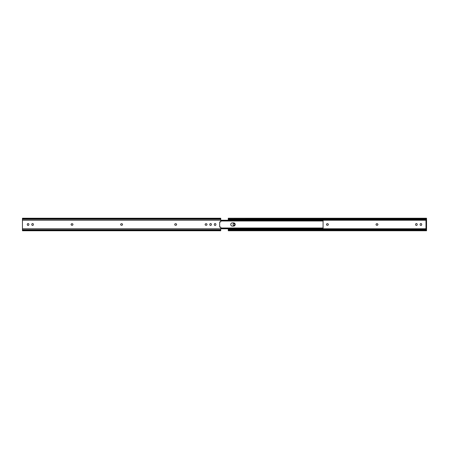 <?xml version="1.0" encoding="UTF-8"?>
<svg xmlns="http://www.w3.org/2000/svg" width="449" height="449" viewBox="0 0 449 449"><rect width="100%" height="100%" fill="white"/><g stroke="black" fill="none" stroke-linecap="round" stroke-linejoin="round"><path stroke-width="0.67" d="M376.038 224.5A0.797 0.797 0 0 1 376.834 223.703L377.121 223.703A0.797 0.797 0 0 1 377.918 224.5A0.797 0.797 0 0 1 377.121 225.297L376.834 225.297A0.797 0.797 0 0 1 376.038 224.5M326.468 224.5A0.797 0.797 0 0 1 327.265 223.703L327.546 223.703A0.797 0.797 0 0 1 328.348 224.5A0.797 0.797 0 0 1 327.546 225.297L327.265 225.297A0.797 0.797 0 0 1 326.468 224.5M420.107 224.64L420.107 224.36A0.797 0.797 0 0 1 420.909 223.557A0.797 0.797 0 0 1 421.706 224.36L421.706 224.64A0.797 0.797 0 0 1 420.909 225.443A0.797 0.797 0 0 1 420.107 224.64M415.606 224.64L415.606 224.36A0.797 0.797 0 0 1 416.403 223.557A0.797 0.797 0 0 1 417.2 224.36L417.2 224.64A0.797 0.797 0 0 1 416.403 225.443A0.797 0.797 0 0 1 415.606 224.64M233.104 224.64L233.104 224.36A0.797 0.797 0 0 1 233.901 223.557A0.797 0.797 0 0 1 234.704 224.36L234.704 224.64A0.797 0.797 0 0 1 233.901 225.443A0.797 0.797 0 0 1 233.104 224.64M426.55 228.766L322.511 228.766L322.511 229.136L229.894 229.136L229.894 228.76L228.26 228.766L228.26 230.764L426.55 230.764L426.55 218.236L228.26 218.236L426.55 218.444M229.894 218.932L229.894 220.24L228.26 220.234L228.26 218.932L426.55 218.932M228.26 230.556L426.55 230.556M228.26 230.068L426.55 230.068M228.26 218.932L228.26 218.444M426.55 220.42L425.983 220.42L425.983 228.58L426.55 228.58M72.963 224.5A0.797 0.797 0 0 0 72.166 223.703L71.879 223.703A0.797 0.797 0 0 0 71.082 224.5A0.797 0.797 0 0 0 71.879 225.297L72.166 225.297A0.797 0.797 0 0 0 72.963 224.5M122.532 224.5A0.797 0.797 0 0 0 121.735 223.703L121.455 223.703A0.797 0.797 0 0 0 120.652 224.5A0.797 0.797 0 0 0 121.455 225.297L121.735 225.297A0.797 0.797 0 0 0 122.532 224.5M176.614 224.5A0.797 0.797 0 0 0 175.817 223.703L175.531 223.703A0.797 0.797 0 0 0 174.734 224.5A0.797 0.797 0 0 0 175.531 225.297L175.817 225.297A0.797 0.797 0 0 0 176.614 224.5M207.023 224.5A0.797 0.797 0 0 0 206.226 223.703L205.939 223.703A0.797 0.797 0 0 0 205.142 224.5A0.797 0.797 0 0 0 205.939 225.297L206.226 225.297A0.797 0.797 0 0 0 207.023 224.5M220.74 227.071L220.74 230.764L22.45 230.764L22.45 218.236L220.74 218.236L220.74 221.929L219.673 221.929L219.673 227.071L220.74 227.071M27.294 224.36L27.294 224.64A0.797 0.797 0 0 0 28.091 225.443A0.797 0.797 0 0 0 28.893 224.64L28.893 224.36A0.797 0.797 0 0 0 28.091 223.557A0.797 0.797 0 0 0 27.294 224.36M31.8 224.36L31.8 224.64A0.797 0.797 0 0 0 32.597 225.443A0.797 0.797 0 0 0 33.394 224.64L33.394 224.36A0.797 0.797 0 0 0 32.597 223.557A0.797 0.797 0 0 0 31.8 224.36M209.79 224.36L209.79 224.64A0.797 0.797 0 0 0 210.592 225.443A0.797 0.797 0 0 0 211.389 224.64L211.389 224.36A0.797 0.797 0 0 0 210.592 223.557A0.797 0.797 0 0 0 209.79 224.36M214.296 224.36L214.296 224.64A0.797 0.797 0 0 0 215.099 225.443A0.797 0.797 0 0 0 215.896 224.64L215.896 224.36A0.797 0.797 0 0 0 215.099 223.557A0.797 0.797 0 0 0 214.296 224.36M235.181 224.5A1.6 1.6 0 0 1 233.587 226.1L232.341 226.1A1.6 1.6 0 0 1 230.747 224.5A1.6 1.6 0 0 1 232.341 222.9L233.587 222.9A1.6 1.6 0 0 1 235.181 224.5M22.45 228.766L323.078 228.76L323.078 220.24L22.45 220.234M220.74 228.193L323.078 228.193M220.74 220.807L323.078 220.807M232.341 222.9A1.6 1.6 0 0 0 230.747 224.5A1.6 1.6 0 0 0 232.341 226.1M233.587 226.1A1.6 1.6 0 0 0 235.181 224.5A1.6 1.6 0 0 0 233.587 222.9M322.511 229.136L322.511 230.068M229.894 229.136L229.894 230.068M322.511 218.932L322.511 219.617L229.894 219.617M322.511 219.617L229.894 219.791M322.511 219.791L229.894 219.864M322.511 219.864L322.511 220.24L426.55 220.234M322.511 229.209L229.894 229.209M322.511 229.383L229.894 229.383M228.26 229.939L229.894 229.939M322.511 229.939L426.55 229.939M228.26 229.36L229.894 229.36M322.511 229.36L426.55 229.36M228.26 219.64L229.894 219.64M322.511 219.64L426.55 219.64M228.26 219.061L229.894 219.061M322.511 219.061L426.55 219.061M220.74 218.663L22.45 218.663M220.74 219.241L22.45 219.241M220.74 229.759L22.45 229.759M220.74 230.337L22.45 230.337M220.74 228.013L323.078 228.013M220.74 220.987L323.078 220.987"/></g></svg>
